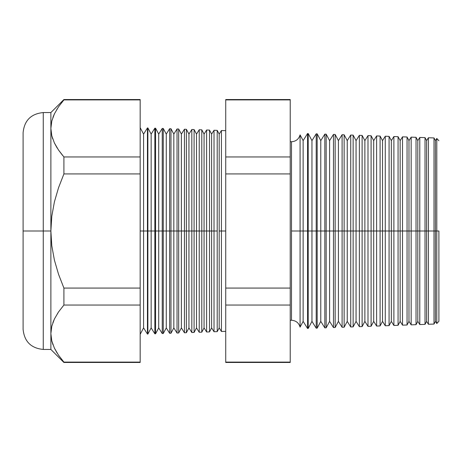 <?xml version="1.0" encoding="UTF-8"?>
<svg xmlns="http://www.w3.org/2000/svg" width="462" height="462" viewBox="0 0 462 462"><rect width="100%" height="100%" fill="white"/><g stroke="black" fill="none" stroke-linecap="round" stroke-linejoin="round"><path stroke-width="0.69" d="M290.223 141.649L291.482 141.742C295.934 141.441 298.798 139.149 300.081 134.875L300.081 231L300.081 134.875L300.081 231L291.482 231L291.482 141.742L291.482 320.258L291.482 231L300.081 231L300.081 327.125L300.081 231L307.577 231L307.577 133.524L307.577 231L316.21 231L316.21 133.83L316.21 231L324.838 231L324.838 134.13L324.838 231L333.472 231L333.472 134.43L333.472 231L342.105 231L342.105 134.731L342.105 231L350.733 231L350.733 135.031L350.733 231L359.367 231L359.367 135.337L359.367 231L367.995 231L367.995 135.637L367.995 231L376.628 231L376.628 135.938L376.628 231L385.262 231L385.262 136.238L385.262 231L393.89 231L393.89 136.538L393.89 231L402.523 231L402.523 136.844L402.523 231L411.157 231L411.157 137.145L411.157 231L419.785 231L419.785 137.445L419.785 231L428.418 231L428.418 137.745L428.418 231L436.792 231L436.792 138.461L436.792 231L438.9 231L438.9 321.275L438.9 231L436.792 231L436.792 323.539L436.792 231L435.441 231L435.441 140.627L435.441 231L434.009 231L434.009 137.942L434.009 231L428.418 231L428.418 324.255L428.418 231L426.617 231L426.617 140.627L426.617 231L425.023 231L425.023 137.63L425.023 231L419.785 231L419.785 324.555L419.785 231L417.798 231L417.798 140.627L417.798 231L416.037 231L416.037 137.312L416.037 231L411.157 231L411.157 324.855L411.157 231L408.98 231L408.98 140.627L408.98 231L407.051 231L407.051 137L407.051 231L402.523 231L402.523 325.156L402.523 231L400.156 231L400.156 140.627L400.156 231L398.065 231L398.065 136.688L398.065 231L393.89 231L393.89 325.462L393.89 231L391.337 231L391.337 140.627L391.337 231L389.073 231L389.073 136.371L389.073 231L385.262 231L385.262 325.762L385.262 231L382.519 231L382.519 140.627L382.519 231L380.087 231L380.087 136.059L380.087 231L376.628 231L376.628 326.062L376.628 231L373.7 231L373.7 140.627L373.7 231L371.102 231L371.102 135.747L371.102 231L367.995 231L367.995 326.363L367.995 231L364.876 231L364.876 140.627L364.876 231L362.116 231L362.116 135.43L362.116 231L359.367 231L359.367 326.663L359.367 231L356.058 231L356.058 140.627L356.058 231L353.13 231L353.13 135.118L353.13 231L350.733 231L350.733 326.969L350.733 231L347.239 231L347.239 140.627L347.239 231L344.144 231L344.144 134.8L344.144 231L342.105 231L342.105 327.269L342.105 231L338.421 231L338.421 140.627L338.421 231L335.152 231L335.152 134.488L335.152 231L333.472 231L333.472 327.57L333.472 231L329.597 231L329.597 140.627L329.597 231L326.166 231L326.166 134.176L326.166 231L324.838 231L324.838 327.87L324.838 231L320.778 231L320.778 140.627L320.778 231L317.18 231L317.18 133.859L317.18 231L316.21 231L316.21 328.17L316.21 231L311.96 231L311.96 140.627L311.96 231L308.194 231L308.194 133.547L308.194 231L307.577 231L307.577 328.476L307.577 231L303.136 231L303.136 140.627L303.136 231L300.081 231L300.081 327.125C298.798 322.851 295.934 320.559 291.482 320.258L290.223 320.351M291.482 231L291.482 141.742L291.482 231M221.425 231L221.425 130.515L221.425 231L225.733 231L221.425 231L221.425 331.485L221.425 231L219.184 231L221.425 231M140.171 127.679L143.584 134.101L147.442 127.934L147.875 127.951L151.143 134.101L154.839 128.193L155.578 128.217L158.709 134.101L162.237 128.453L163.282 128.488L166.268 134.101L169.635 128.707L170.98 128.754L173.828 134.101L177.033 128.967L178.684 129.025L181.387 134.101L184.436 129.227L186.388 129.296L188.946 134.101L191.834 129.481L194.092 129.562L196.506 134.101L199.232 129.741L201.796 129.834L204.065 134.101L206.63 130.001L209.5 130.099L211.625 134.101L214.027 130.261L214.027 231L211.625 231L211.625 327.899L211.625 231L209.5 231L209.5 331.901L209.5 231L206.63 231L206.63 130.001L206.63 231L204.065 231L204.065 327.899L204.065 231L201.796 231L201.796 332.166L201.796 231L199.232 231L199.232 129.741L199.232 231L196.506 231L196.506 327.899L196.506 231L194.092 231L194.092 332.438L194.092 231L191.834 231L191.834 129.481L191.834 231L188.946 231L188.946 327.899L188.946 231L186.388 231L186.388 332.704L186.388 231L184.436 231L184.436 129.227L184.436 231L181.387 231L181.387 327.899L181.387 231L178.684 231L178.684 332.975L178.684 231L177.033 231L177.033 128.967L177.033 231L173.828 231L173.828 327.899L173.828 231L170.98 231L170.98 333.246L170.98 231L169.635 231L169.635 128.707L169.635 231L166.268 231L166.268 327.899L166.268 231L163.282 231L163.282 333.512L163.282 231L162.237 231L162.237 128.453L162.237 231L158.709 231L158.709 327.899L158.709 231L155.578 231L155.578 333.783L155.578 231L154.839 231L154.839 128.193L154.839 231L151.143 231L151.143 327.899L151.143 231L147.875 231L147.875 334.049L147.442 127.934L147.442 231L143.584 231L143.584 327.899L143.584 231L140.171 231L143.584 231L143.584 134.101L143.584 231L147.875 231L147.875 127.951L147.875 231L151.143 231L151.143 134.101L151.143 231L155.578 231L155.578 128.217L155.578 231L158.709 231L158.709 134.101L158.709 231L163.282 231L163.282 128.488L163.282 231L166.268 231L166.268 134.101L166.268 231L170.98 231L170.98 128.754L170.98 231L173.828 231L173.828 134.101L173.828 231L178.684 231L178.684 129.025L178.684 231L181.387 231L181.387 134.101L181.387 231L186.388 231L186.388 129.296L186.388 231L188.946 231L188.946 134.101L188.946 231L194.092 231L194.092 129.562L194.092 231L196.506 231L196.506 134.101L196.506 231L201.796 231L201.796 129.834L201.796 231L204.065 231L204.065 134.101L204.065 231L209.5 231L209.5 130.099L209.5 231L211.625 231L211.625 134.101L211.625 231L214.027 231L214.027 130.261L217.204 130.371L217.204 231L217.204 130.371L219.184 134.101L219.184 231L219.184 134.101L221.425 130.515L225.733 130.665M217.204 231L214.027 231L217.204 231L217.204 331.629L217.204 231M43.261 349.439L50.878 349.439L50.878 333.57L50.878 349.439L63.906 362.468L63.906 362.104L140.171 362.104L63.906 362.104L63.906 362.468L140.171 362.468L140.171 99.896L63.906 99.896L63.906 99.532L50.878 112.561L43.261 112.561L43.261 349.439C31.023 348.238 24.301 341.516 23.1 329.279L23.1 132.721L23.1 231L43.261 231L43.261 112.561L43.261 231L50.878 231L50.878 112.561L50.878 128.43L51.784 135.759L54.395 142.96L58.518 150.04L63.906 156.959L63.906 173.937L58.547 187.693L54.418 201.825L51.796 216.251L50.878 231L51.79 245.715L54.412 260.141L58.547 274.307L63.906 288.063L63.906 305.041L58.547 311.919L54.435 318.947L51.802 326.166L50.878 333.57L51.784 326.241L54.412 318.999M300.081 134.875L303.136 140.627L307.577 133.524L308.194 133.547L311.96 140.627L316.21 133.83L317.18 133.859L320.778 140.627L324.838 134.13L326.166 134.176L329.597 140.627L333.472 134.43L335.152 134.488L338.421 140.627L342.105 134.731L344.144 134.8L347.239 140.627L350.733 135.031L353.13 135.118L356.058 140.627L359.367 135.337L362.116 135.43L364.876 140.627L367.995 135.637L371.102 135.747L373.7 140.627L376.628 135.938L380.087 136.059L382.519 140.627L385.262 136.238L389.073 136.371L391.337 140.627L393.89 136.538L398.065 136.688L400.156 140.627L402.523 136.844L407.051 137L408.98 140.627L411.157 137.145L416.037 137.312L417.798 140.627L419.785 137.445L425.023 137.63L426.617 140.627L428.418 137.745L434.009 137.942L435.441 140.627L436.792 138.461L438.9 140.725M300.081 327.125L303.136 321.373L303.136 231L303.136 321.373L307.577 328.476L308.194 328.453L308.194 231L308.194 328.453L311.96 321.373L311.96 231L311.96 321.373L316.21 328.17L317.18 328.141L317.18 231L317.18 328.141L320.778 321.373L320.778 231L320.778 321.373L324.838 327.87L326.166 327.824L326.166 231L326.166 327.824L329.597 321.373L329.597 231L329.597 321.373L333.472 327.57L335.152 327.512L335.152 231L335.152 327.512L338.421 321.373L338.421 231L338.421 321.373L342.105 327.269L344.144 327.2L344.144 231L344.144 327.2L347.239 321.373L347.239 231L347.239 321.373L350.733 326.969L353.13 326.882L353.13 231L353.13 326.882L356.058 321.373L356.058 231L356.058 321.373L359.367 326.663L362.116 326.57L362.116 231L362.116 326.57L364.876 321.373L364.876 231L364.876 321.373L367.995 326.363L371.102 326.253L371.102 231L371.102 326.253L373.7 321.373L373.7 231L373.7 321.373L376.628 326.062L380.087 325.941L380.087 231L380.087 325.941L382.519 321.373L382.519 231L382.519 321.373L385.262 325.762L389.073 325.629L389.073 231L389.073 325.629L391.337 321.373L391.337 231L391.337 321.373L393.89 325.462L398.065 325.312L398.065 231L398.065 325.312L400.156 321.373L400.156 231L400.156 321.373L402.523 325.156L407.051 325L407.051 231L407.051 325L408.98 321.373L408.98 231L408.98 321.373L411.157 324.855L416.037 324.688L416.037 231L416.037 324.688L417.798 321.373L417.798 231L417.798 321.373L419.785 324.555L425.023 324.37L425.023 231L425.023 324.37L426.617 321.373L426.617 231L426.617 321.373L428.418 324.255L434.009 324.058L434.009 231L434.009 324.058L435.441 321.373L435.441 231L435.441 321.373L436.792 323.539L438.9 321.275M214.027 231L214.027 331.739L214.027 231M206.63 231L206.63 331.999L206.63 231M199.232 231L199.232 332.259L199.232 231M191.834 231L191.834 332.519L191.834 231M184.436 231L184.436 332.773L184.436 231M177.033 231L177.033 333.033L177.033 231M169.635 231L169.635 333.293L169.635 231M162.237 231L162.237 333.547L162.237 231M154.839 231L154.839 333.807L154.839 231M147.442 231L147.442 334.066L147.442 231M58.53 150.058L62.584 155.399L58.518 150.04L54.395 142.96L51.784 135.759L50.878 128.43L51.802 121.021L50.878 128.424L50.878 231L43.261 231L43.261 349.439L43.261 231L23.1 231L23.1 132.721C24.301 120.484 31.023 113.762 43.261 112.561M57.271 148.14L54.412 143.001M51.802 135.834L52.708 138.877M57.75 313.109L57.559 313.409M140.171 99.896L140.171 99.532L63.906 99.532L63.906 99.896L140.171 99.896L140.171 156.959L63.906 156.959L140.171 156.959L140.171 173.937L63.906 173.937L140.171 173.937L140.171 288.063L63.906 288.063L140.171 288.063L140.171 305.041L63.906 305.041L140.171 305.041L140.171 362.104M51.796 326.201L50.878 333.57L51.802 326.166L54.435 318.947L58.547 311.919L63.906 305.041L63.906 288.063L58.547 274.307L54.412 260.141L51.79 245.715L50.878 231L50.878 333.57L51.784 340.904L50.878 333.57L50.878 231L51.796 216.251L54.418 201.825L58.547 187.693L63.906 173.937L63.906 156.959L58.518 150.04M54.395 348.105L58.518 355.18L54.395 348.105L51.784 340.904M63.906 99.896L58.547 106.774L63.906 99.896M54.435 113.808L51.802 121.021L54.435 113.808L58.547 106.774M290.223 99.896L290.223 362.104L290.223 99.532L225.733 99.532L225.733 99.896L290.223 99.896L225.733 99.896L225.733 156.959L225.733 99.896M225.733 362.104L225.733 156.959L290.223 156.959L225.733 156.959L225.733 173.937L290.223 173.937L225.733 173.937L225.733 288.063L290.223 288.063L225.733 288.063L225.733 305.041L290.223 305.041L225.733 305.041L225.733 362.104L290.223 362.104L225.733 362.104L225.733 362.468L290.223 362.468L290.223 362.104M23.1 231L23.1 329.279L23.1 231M54.268 114.16L52.928 117.365M57.161 108.888L56.803 109.465M54.58 348.487L57.196 353.17M51.842 341.141L52.963 344.727M63.906 362.104L58.518 355.18M54.418 318.994L52.887 322.626M54.418 143.012L57.045 147.782M225.733 331.335L221.425 331.485L219.184 327.899L219.184 231L219.184 327.899L217.204 331.629L214.027 331.739L211.625 327.899L209.5 331.901L206.63 331.999L204.065 327.899L201.796 332.166L199.232 332.259L196.506 327.899L194.092 332.438L191.834 332.519L188.946 327.899L186.388 332.704L184.436 332.773L181.387 327.899L178.684 332.975L177.033 333.033L173.828 327.899L170.98 333.246L169.635 333.293L166.268 327.899L163.282 333.512L162.237 333.547L158.709 327.899L155.578 333.783L154.839 333.807L151.143 327.899L147.875 334.049L147.442 334.066L143.584 327.899L140.171 334.321"/></g></svg>
